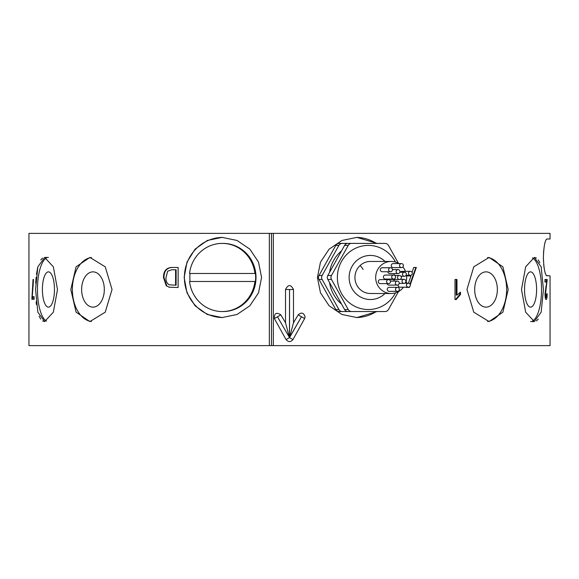 <?xml version="1.0" encoding="UTF-8"?>
<svg xmlns="http://www.w3.org/2000/svg" width="579" height="579" viewBox="0 0 579 579"><rect width="100%" height="100%" fill="white"/><g stroke="black" fill="none" stroke-linecap="round" stroke-linejoin="round"><path stroke-width="0.87" d="M546.945 275.872C544.991 274.837 543.804 268.692 543.391 257.431C543.804 246.176 544.984 240.032 546.945 238.997L550.05 238.997L550.05 233.38L273.317 233.38L273.317 345.62L550.05 345.62L550.05 275.872L546.366 275.517M298.178 314.838C301.427 312.052 303.729 312.696 305.068 316.771L304.619 318.559L292.952 339.591C290.651 342.24 288.349 342.24 286.048 339.591L274.381 318.559C274.193 313.239 276.335 311.994 280.822 314.838L285.519 322.756L285.519 289.5C288.176 284.332 290.832 284.332 293.481 289.5L293.481 322.756L298.178 314.838L301.493 316.756L289.543 337.448L289.543 289.5L289.457 337.448L277.442 316.793L289.536 337.622L301.493 316.756M222.582 317.553A40.081 38.721 90 0 1 184.383 277.471A40.081 38.721 90 0 1 222.582 237.39M261.585 277.471L258.509 262.106L249.831 249.122L237.006 240.444L222.068 237.39L207.354 240.444L195.08 249.136L186.981 262.128L184.151 277.471L186.981 292.822L195.08 305.806L207.34 314.498L222.068 317.56L237.014 314.506L249.831 305.828L258.502 292.858L261.585 277.471M356.418 237.39A40.081 38.721 -90 0 1 376.292 243.404M377.11 243.404L356.932 237.39L341.994 240.444L329.154 249.136L320.484 262.128L317.415 277.471L320.484 292.822L329.147 305.806L341.972 314.498L356.932 317.56L377.11 311.545M44.663 321.569L53.348 312.182L57.495 289.5L53.34 266.818L44.663 257.431L37.838 266.825L35.558 289.5L37.838 312.168L44.663 321.569L42.593 320.947M40.733 319.123L39.155 316.185M36.426 304.532L36.122 301.818M534.337 257.431L525.652 266.818L521.505 289.5L525.66 312.182L534.337 321.569L541.162 312.175L543.442 289.5L541.162 266.832L534.337 257.431L536.407 258.053M538.267 259.877L539.845 262.815M524.538 289.5A17.638 6.029 90 0 0 530.567 307.138A17.638 6.029 90 0 0 536.603 289.5A17.638 6.029 90 0 0 530.567 271.862A17.638 6.029 90 0 0 524.538 289.5M532.427 321.106A32.069 10.965 90 0 0 541.539 289.5A32.069 10.965 90 0 0 532.427 257.894M474.686 289.5A17.638 11.334 90 0 0 486.02 307.138A17.638 11.334 90 0 0 497.361 289.5A17.638 11.334 90 0 0 486.02 271.862A17.638 11.334 90 0 0 474.686 289.5M487.554 321.483A32.069 20.612 90 0 0 506.632 289.5A32.069 20.612 90 0 0 487.554 257.517M466.964 289.5L473.767 312.182L489.096 321.569L502.912 312.175L508.188 289.5L502.912 266.832L489.096 257.431L473.767 266.818L466.964 289.5M42.397 289.5A17.638 6.029 90 0 1 48.433 271.862A17.638 6.029 90 0 1 54.462 289.5A17.638 6.029 90 0 1 48.433 307.138A17.638 6.029 90 0 1 42.397 289.5M46.573 321.106A32.069 10.965 90 0 1 37.461 289.5A32.069 10.965 90 0 1 46.573 257.894M81.639 289.5A17.638 11.334 90 0 1 92.98 271.862A17.638 11.334 90 0 1 104.314 289.5A17.638 11.334 90 0 1 92.98 307.138A17.638 11.334 90 0 1 81.639 289.5M91.446 321.483A32.069 20.612 90 0 1 72.368 289.5A32.069 20.612 90 0 1 91.446 257.517M112.037 289.5L105.233 266.818L89.904 257.431L76.088 266.825L70.812 289.5L76.088 312.168L89.904 321.569L105.233 312.182L112.037 289.5M168.829 287.206L178.129 287.495L178.129 267.455L171.688 267.455C166.18 267.802 163.452 271.175 163.495 277.58L166.253 285.773L169.365 287.206L166.253 285.773M31.874 299.263L34.103 299.263L34.103 296.694L32.265 296.694L33.51 279.476L33.046 279.476L31.874 299.263M269.336 233.38L28.95 233.38L28.95 345.62L269.336 345.62L269.336 233.38L273.317 233.38M546.366 239.344L545.765 240.365M545.15 242.073L544.586 244.338M543.717 250.331L543.486 253.66M543.391 257.46L543.471 260.999M543.71 264.502L544.065 267.534M545.15 272.796L545.744 274.453M538.267 319.123L536.436 320.932M35.695 283.232L36.108 277.319M36.448 274.294L37.838 266.818M40.733 259.877L42.564 258.068M406.378 287.213L409.317 287.495L409.556 286.815M410.287 284.752L416.33 267.455L413.703 267.455L412.103 272.369M456.274 299.524L460.493 294.508L460.493 292.142L456.976 295.095L456.976 279.476L455 279.476L455 299.524L456.274 299.524M547.206 279.476L544.948 279.476L544.948 282.045L546.699 282.045L544.998 293.987C545.092 297.584 545.476 299.43 546.135 299.524C546.764 299.466 547.104 297.584 547.169 293.871L546.771 293.611L546.149 297.208L545.49 293.966L547.206 279.476M269.336 345.62L273.317 345.62M376.292 311.545A40.081 38.721 -90 0 1 356.418 317.553M289.457 337.448L285.519 322.756M289.543 337.448L293.481 322.756M301.558 316.793L304.619 318.559M413.703 267.455L415.867 267.455L409.99 284.065M408.897 287.148L406.48 287.495M406.588 275.93L410.938 275.93L408.434 283.203M406.154 281.539L406.704 283.203M406.234 281.199L406.371 280.547M166.766 285.773L163.973 277.58C163.951 271.175 166.701 267.795 172.231 267.455L178.129 267.455M178.129 287.495L169.365 287.206M163.973 277.58L163.495 277.58M175.582 269.763L175.582 285.186L168.996 284.767C166.752 283.145 165.746 280.764 165.978 277.631L167.678 271.182L171.883 269.763L176.11 269.763L176.11 285.186L175.582 285.186M455 279.476L456.209 279.476L456.209 295.095L456.976 295.095M459.748 292.583L459.748 294.508L460.493 294.508M459.748 294.508L455.507 299.524L455 299.524M545.541 282.045L544.948 282.045M544.948 279.476L546.113 279.476L546.062 281.264L547.162 281.264M546.062 281.264L546.011 282.045M545.787 286.974L546.438 286.974M544.998 293.966L545.49 293.966M545.201 297.208L546.149 297.208M546.771 293.871L547.169 293.871M545.867 297.208L545.548 298.793M271.464 233.38L271.464 345.62M33.423 296.694L34.103 296.694M34.103 299.263L32.974 299.263L32.974 297.186L31.874 297.186M32.974 297.186L33.046 296.694M33.343 284.926L32.887 284.926M33.51 279.476L33.046 279.476M189.543 281.481A34.074 32.909 -90 0 0 222.227 311.545A34.074 32.909 -90 0 0 254.912 281.481L189.543 281.481M222.227 311.545L223.103 311.545A34.074 32.909 -90 0 0 256.012 277.471A34.074 32.909 -90 0 0 223.103 243.404L222.227 243.404A34.074 32.909 -90 0 0 189.543 273.469L254.912 273.469A34.074 32.909 -90 0 0 222.227 243.404M254.912 273.469L255.426 273.469A34.074 32.909 90 0 1 255.657 277.471A34.074 32.909 90 0 1 255.426 281.481L254.912 281.481M190.064 281.481A34.074 32.909 90 0 1 189.832 277.471A34.074 32.909 90 0 1 190.064 273.469M342.247 311.545L339.135 311.545A4.01 3.872 -90 0 1 335.777 309.541L319.015 279.476A4.01 3.872 -90 0 1 319.015 275.474L335.777 245.409A4.01 3.872 -90 0 1 339.135 243.404L342.247 243.404A4.01 3.872 90 0 0 338.889 245.409L322.127 275.474A4.01 3.872 90 0 0 322.127 279.476L338.889 309.541A4.01 3.872 90 0 0 342.247 311.545L362.121 311.545M360.051 265.573A16.031 15.488 -90 0 1 363.084 269.459M391.172 293.51L370.422 293.51A16.031 15.488 -90 0 1 357.011 285.49A16.031 15.488 -90 0 1 370.422 261.44L391.172 261.44A16.031 15.488 90 0 0 376.611 272A16.031 15.488 90 0 0 381.235 289.775A16.031 15.488 90 0 0 391.172 293.51A16.031 15.488 90 0 0 403.476 287.213M385.035 293.51A22.045 21.293 -90 0 1 351.981 288.501A22.045 21.293 -90 0 1 357.214 260.181A22.045 21.293 -90 0 1 385.035 261.44M395.522 292.865A32.069 30.976 -90 0 1 368.707 309.541A32.069 30.976 -90 0 1 341.523 293.51A32.069 30.976 -90 0 1 352.857 249.701A32.069 30.976 -90 0 1 395.175 261.44A32.069 30.976 -90 0 1 395.522 262.084M398.461 263.329L388.466 245.409A4.01 3.872 90 0 0 385.115 243.404L351.583 243.404A4.01 3.872 90 0 0 348.225 245.409L331.463 275.474A4.01 3.872 90 0 0 331.463 279.476L348.225 309.541A4.01 3.872 90 0 0 351.583 311.545L385.115 311.545A4.01 3.872 90 0 0 388.466 309.541L398.461 291.621M351.583 311.545L347.95 311.545A4.01 3.872 -90 0 1 344.599 309.541L327.83 279.476A4.01 3.872 -90 0 1 327.83 275.474L344.599 245.409A4.01 3.872 -90 0 1 347.95 243.404L351.583 243.404M341.538 304.062A34.074 32.909 -90 0 1 333.62 294.508A34.074 32.909 -90 0 1 329.589 282.632M329.589 272.318A34.074 32.909 -90 0 1 341.538 250.888M375.778 243.404L364.719 243.404M362.121 243.404L342.247 243.404M364.719 311.545L375.778 311.545M411.647 271.797A2.005 1.932 90 0 0 408.586 272.651A2.005 1.932 90 0 0 410.41 275.336A2.005 1.932 90 0 0 411.647 271.797M410.41 271.334L402.108 271.334A2.005 1.932 90 0 0 400.48 272.253M402.716 264.06A2.005 1.932 90 0 0 399.655 264.914A2.005 1.932 90 0 0 401.479 267.607A2.005 1.932 90 0 0 402.716 264.06M401.479 263.597L393.177 263.597A2.005 1.932 90 0 0 391.932 267.136A2.005 1.932 90 0 0 393.177 267.607L401.479 267.607M391.78 268.2A2.005 1.932 90 0 0 388.719 269.054A2.005 1.932 90 0 0 390.543 271.746A2.005 1.932 90 0 0 391.78 268.2M390.543 267.737L382.241 267.737A2.005 1.932 90 0 0 380.996 271.276A2.005 1.932 90 0 0 382.241 271.746L390.543 271.746M389.776 280.077A2.005 1.932 90 0 0 386.714 280.931A2.005 1.932 90 0 0 388.538 283.616A2.005 1.932 90 0 0 389.776 280.077M388.538 279.614L380.237 279.614A2.005 1.932 90 0 0 378.992 283.153A2.005 1.932 90 0 0 380.237 283.616L388.538 283.616M398.707 287.814A2.005 1.932 90 0 0 395.645 288.668A2.005 1.932 90 0 0 397.469 291.353A2.005 1.932 90 0 0 398.707 287.814M397.469 287.343L389.168 287.343A2.005 1.932 90 0 0 387.923 290.882A2.005 1.932 90 0 0 389.168 291.353L397.469 291.353M409.642 283.674A2.005 1.932 90 0 0 406.581 284.528A2.005 1.932 90 0 0 408.405 287.213A2.005 1.932 90 0 0 409.642 283.674M398.193 284.868A2.005 1.932 90 0 0 400.103 287.213L408.405 287.213M405.676 272.716A2.005 1.932 90 0 0 402.615 273.57A2.005 1.932 90 0 0 404.431 276.263A2.005 1.932 90 0 0 405.676 272.716M394.299 273.599A2.005 1.932 90 0 0 394.451 275.242M399.286 270.06A2.005 1.932 90 0 0 396.224 270.914A2.005 1.932 90 0 0 398.048 273.599A2.005 1.932 90 0 0 399.286 270.06M387.814 271.746A2.005 1.932 90 0 0 389.747 273.599L398.048 273.599M394.871 275.524A2.005 1.932 90 0 0 391.809 276.378A2.005 1.932 90 0 0 393.633 279.064A2.005 1.932 90 0 0 394.871 275.524M393.633 275.054L385.332 275.054A2.005 1.932 90 0 0 384.087 278.6A2.005 1.932 90 0 0 385.332 279.064L393.633 279.064M398.526 281.56A2.005 1.932 90 0 0 395.464 282.414A2.005 1.932 90 0 0 397.288 285.1A2.005 1.932 90 0 0 398.526 281.56M387.119 283.616A2.005 1.932 90 0 0 388.987 285.1L397.288 285.1M405.206 279.823A2.005 1.932 90 0 0 402.144 280.677A2.005 1.932 90 0 0 403.961 283.37A2.005 1.932 90 0 0 405.206 279.823M395.001 279.476A2.005 1.932 90 0 0 393.742 281.097M400.711 275.937A2.005 1.932 90 0 0 397.65 276.791A2.005 1.932 90 0 0 399.474 279.476A2.005 1.932 90 0 0 400.711 275.937M398.931 263.597A16.031 15.488 90 0 0 391.172 261.44M405.64 283.203A16.031 15.488 90 0 0 406.523 275.336M405.474 271.334A16.031 15.488 90 0 0 402.883 266.977M389.993 279.064A2.005 1.932 90 0 0 391.172 279.476L399.474 279.476M277.507 316.756L280.822 314.838M289.457 289.5L285.519 289.5M289.543 289.5L293.481 289.5M289.536 337.622L292.952 339.591M289.464 337.622L286.048 339.591M277.442 316.793L274.381 318.559M331.463 279.476L327.83 279.476M344.599 309.541L348.225 309.541M327.83 275.474L331.463 275.474M348.225 245.409L344.599 245.409M338.889 245.409L335.777 245.409M319.015 275.474L322.127 275.474M335.777 309.541L338.889 309.541M322.127 279.476L319.015 279.476M534.337 321.569L530.567 321.569M44.663 257.431L48.433 257.431M408.405 283.203L404.728 283.203M404.431 272.253L399.879 272.253M398.048 269.59L392.468 269.59M397.288 281.097L390.405 281.097M403.961 279.36L400.132 279.36M399.474 275.474L394.806 275.474M403.961 283.37L399.206 283.37M404.431 276.263L401.008 276.263M410.41 275.336L406.06 275.336"/></g></svg>
